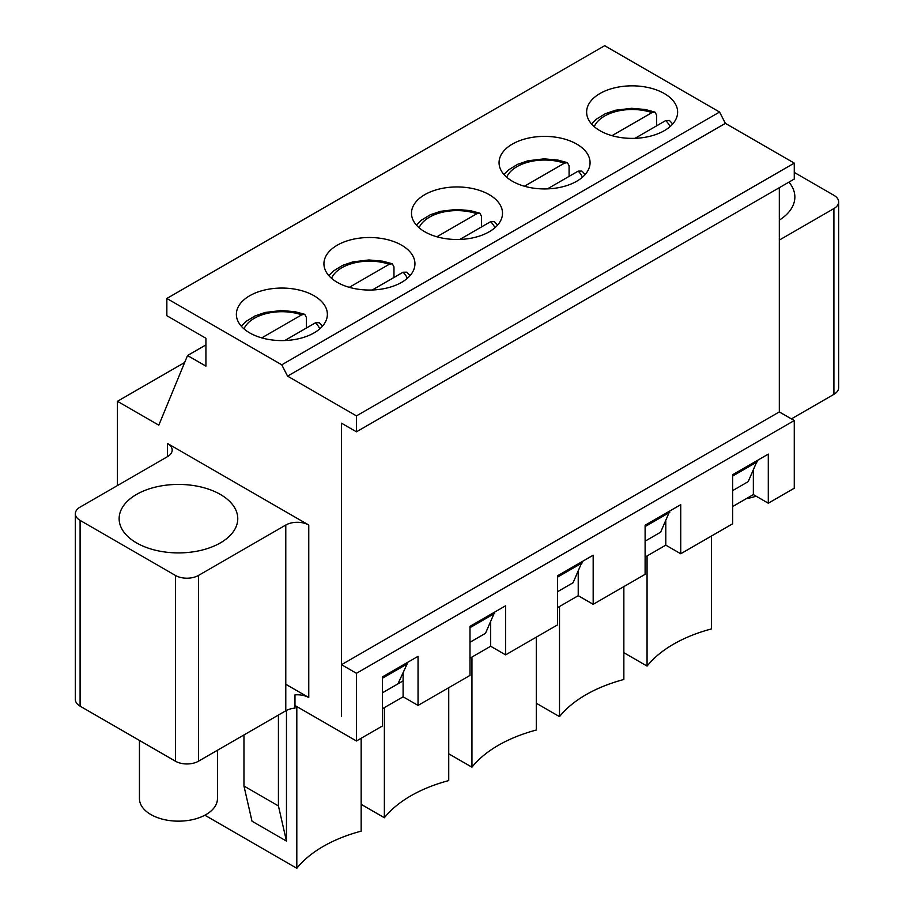 <?xml version="1.0" encoding="UTF-8"?>
<svg xmlns="http://www.w3.org/2000/svg" width="914" height="914" viewBox="0 0 914 914"><rect width="100%" height="100%" fill="white"/><g stroke="black" fill="none" stroke-linecap="round" stroke-linejoin="round"><path stroke-width="1.37" d="M656.663 125.812L656.663 115.198L654.961 112.102L651.933 112.616L612.003 135.672M634.979 138.334L665.723 120.579L669.494 120.511L672.727 123.973M569.091 176.368L569.091 165.754L567.4 162.646L564.372 163.172L524.442 186.228M547.417 188.878L578.162 171.135L581.932 171.067L585.166 174.517M481.529 226.923L481.529 216.298L479.839 213.202L476.811 213.727L436.869 236.783M459.845 239.434L490.601 221.679L494.371 221.622M393.968 277.468L393.968 266.854L392.277 263.758L389.25 264.272L349.308 287.327M372.284 289.989L403.04 272.235L406.81 272.166L410.043 275.628M306.407 328.023L306.407 317.409L304.716 314.313L301.689 314.827L261.747 337.883M284.722 340.545L315.467 322.791L319.249 322.722L322.482 326.184M756.072 496.153A39.005 22.519 180 0 1 746.327 498.644M217.452 750.245L217.452 798.642A39.005 22.519 180 0 1 193.38 819.447A39.005 22.519 180 0 1 150.879 814.557A39.005 22.519 180 0 1 139.454 798.642L139.454 740.431M833.911 394.345A16.246 9.38 0 0 0 838.664 387.707L838.664 201.937A16.246 9.38 180 0 1 833.911 208.575L833.911 394.345L791.398 418.886M382.418 678.222L407.13 663.964L407.13 662.627M403.108 672.67L403.108 680.873L397.933 683.866L407.13 663.964M285.785 710.795L198.452 761.213L198.452 575.454L285.785 525.036L285.785 710.795A16.246 9.38 0 0 1 294.971 708.144L294.971 694.88A16.246 9.38 180 0 1 308.761 697.531L285.785 684.266M748.189 481.644L732.674 490.601L748.189 481.644L757.375 460.416M660.628 532.199L645.113 541.157L660.628 532.199L669.813 510.972M573.055 582.755L557.551 591.712L573.055 582.755L582.252 561.527M485.494 633.311L469.99 642.268L485.494 633.311L494.691 612.083M397.933 683.866L382.418 692.823L403.108 680.873L403.108 696.799L418.041 705.425L469.99 675.435L469.99 626.341L505.602 605.776L505.602 654.87L557.551 624.879L557.551 575.786L593.175 555.221L593.175 604.314L645.113 574.335L645.113 525.23L680.736 504.665L680.736 553.758L732.674 523.779L732.674 474.686L768.297 454.109L768.297 503.214L794.266 488.213L794.266 420.543L356.449 673.31L341.516 664.684L341.516 716.439L341.516 423.193L356.449 431.819L794.266 179.053L794.266 163.126L725.373 123.356L719.569 112.045L604.657 45.7L166.851 298.467L281.763 364.812L287.567 376.122L356.449 415.893L356.449 431.819M285.785 525.036A16.246 9.38 180 0 1 308.761 525.036L308.761 697.531M80.089 706.156L80.089 520.386A16.246 9.38 180 0 1 75.336 513.759L75.336 699.518A16.246 9.38 0 0 0 80.089 706.156L175.465 761.213A16.246 9.38 0 0 0 198.452 761.213M198.452 575.454A16.246 9.38 180 0 1 175.465 575.454L80.089 520.386M75.336 513.759A16.246 9.38 180 0 1 80.089 507.121L167.422 456.703A16.246 9.38 180 0 0 172.186 450.065A16.246 9.38 180 0 0 167.422 443.427L308.761 525.036M136.517 542.882A59.319 34.241 180 0 1 119.14 518.661A59.319 34.241 180 0 1 178.458 484.42A59.319 34.241 180 0 1 237.766 518.661A59.319 34.241 180 0 1 201.149 550.308A59.319 34.241 180 0 1 136.517 542.882M117.438 485.563L117.438 401.303L158.808 425.181L187.53 355.523L205.924 366.137L205.924 338.271L166.851 315.718L166.851 298.467M779.322 187.678L779.322 411.917L341.516 664.684M794.266 172.415L833.911 195.31A16.246 9.38 180 0 1 838.664 201.937M779.322 240.085L833.911 208.575M788.942 182.126A59.319 34.241 180 0 1 794.86 197.036A59.319 34.241 180 0 1 779.322 220.137M314.05 295.748A45.506 26.266 180 0 1 327.372 314.325A45.506 26.266 180 0 1 281.878 340.591A45.506 26.266 180 0 1 236.372 314.325A45.506 26.266 180 0 1 264.466 290.058A45.506 26.266 180 0 1 314.05 295.748M469.99 627.667L494.691 613.408M401.612 245.192A45.506 26.266 180 0 1 414.945 263.769A45.506 26.266 180 0 1 369.439 290.046A45.506 26.266 180 0 1 323.933 263.769A45.506 26.266 180 0 1 352.027 239.502A45.506 26.266 180 0 1 401.612 245.192M557.551 577.111L582.252 562.853M489.173 194.636A45.506 26.266 180 0 1 502.506 213.213A45.506 26.266 180 0 1 457 239.491A45.506 26.266 180 0 1 411.494 213.213A45.506 26.266 180 0 1 439.588 188.947A45.506 26.266 180 0 1 489.173 194.636M645.113 526.567L669.813 512.297M576.734 144.092A45.506 26.266 180 0 1 590.067 162.669A45.506 26.266 180 0 1 544.561 188.935A45.506 26.266 180 0 1 499.055 162.669A45.506 26.266 180 0 1 527.149 138.391A45.506 26.266 180 0 1 576.734 144.092M732.674 476.011L757.375 461.741M187.53 355.523L205.924 344.909M664.295 93.536A45.506 26.266 180 0 1 677.628 112.114A45.506 26.266 180 0 1 632.122 138.38A45.506 26.266 180 0 1 586.628 112.114A45.506 26.266 180 0 1 614.711 87.835A45.506 26.266 180 0 1 664.295 93.536M117.438 401.303L184.662 362.492M356.449 415.893L794.266 163.126M287.567 376.122L725.373 123.356M281.763 364.812L719.569 112.045M382.418 708.738L403.108 696.799M418.041 705.425L418.041 656.332L382.418 676.897L382.418 725.99L356.449 740.98L356.449 673.31M294.971 705.494L356.449 740.98M732.674 506.527L753.353 494.588L768.297 503.214M645.113 557.083L665.792 545.144L680.736 553.758M557.551 607.639L578.231 595.688L593.175 604.314M469.99 658.183L490.669 646.244L505.602 654.87M286.47 841.097L252.001 821.195L243.958 786.029L278.427 805.931L286.47 841.097L286.47 710.418M243.958 734.947L243.958 786.029M278.427 805.931L278.427 715.045M204.862 815.208L296.81 868.3L296.81 706.556M623.851 652.687L647.066 666.089A131.467 75.908 180 0 1 711.412 628.935L711.412 536.05M753.353 470.447L753.353 494.588M665.792 521.003L665.792 545.144M578.231 571.558L578.231 595.688M490.669 622.114L490.669 646.244M296.81 868.3A131.467 75.908 180 0 1 361.167 831.146L361.167 738.261M794.266 420.543L779.322 411.917M647.066 666.089L647.066 555.952M448.728 753.787L471.944 767.189A131.467 75.908 180 0 1 536.289 730.035L536.289 637.161M471.944 767.189L471.944 657.063M536.289 703.243L559.505 716.633A131.467 75.908 180 0 1 623.851 679.49L623.851 586.605M559.505 716.633L559.505 606.508M361.167 804.343L384.371 817.744A131.467 75.908 180 0 1 448.728 780.59L448.728 687.705M384.371 817.744L384.371 707.619M594.237 126.658A39.005 22.519 180 0 1 651.933 112.616M665.723 120.579A39.005 22.519 180 0 1 670.008 126.658M506.676 177.213A39.005 22.519 180 0 1 564.372 163.172M578.162 171.135A39.005 22.519 180 0 1 582.447 177.213M419.115 227.769A39.005 22.519 180 0 1 476.811 213.727M490.601 221.679A39.005 22.519 180 0 1 494.885 227.769M331.553 278.324A39.005 22.519 180 0 1 389.25 264.272M403.04 272.235A39.005 22.519 180 0 1 407.324 278.324M243.992 328.88A39.005 22.519 180 0 1 301.689 314.827M315.467 322.791A39.005 22.519 180 0 1 319.763 328.88M175.465 761.213L175.465 575.454M167.422 443.427L167.422 456.703M654.961 112.102L645.341 109.509L631.62 108.309L615.568 110.228L605.331 113.702L596.168 119.288L591.518 123.973M567.4 162.646L557.78 160.064L544.058 158.853L528.006 160.773L517.77 164.257L508.595 169.844L503.957 174.517M479.839 213.202L470.219 210.62L456.497 209.409L440.445 211.328L430.208 214.801L421.034 220.4L416.396 225.073M494.371 221.611L497.604 225.073M392.277 263.758L382.658 261.175L368.936 259.964L352.884 261.884L342.647 265.357L333.473 270.955L328.834 275.628M304.716 314.313L295.096 311.731L281.375 310.52L265.323 312.439L255.086 315.913L245.912 321.5L241.273 326.184"/></g></svg>
